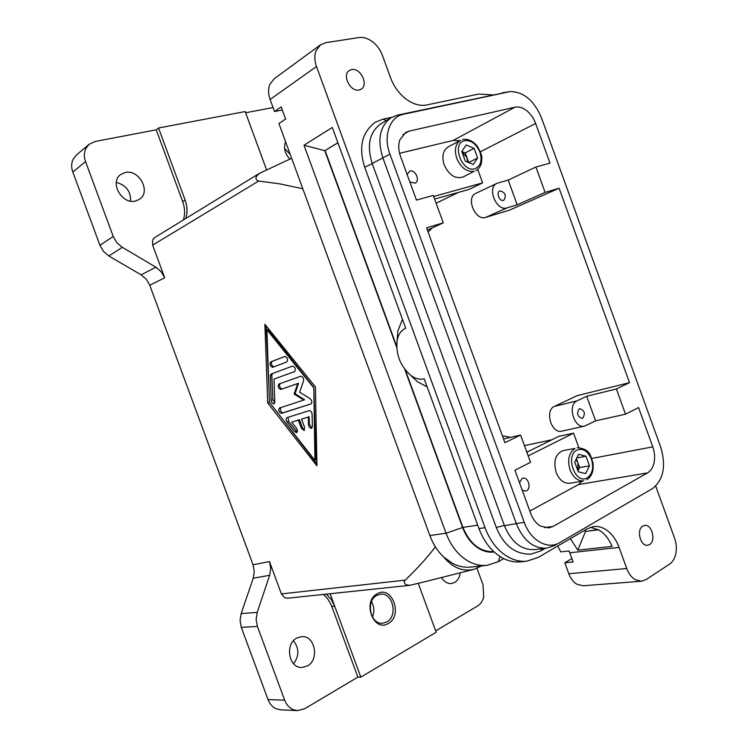 <?xml version="1.0" encoding="UTF-8"?>
<svg xmlns="http://www.w3.org/2000/svg" width="748" height="748" viewBox="0 0 748 748"><rect width="100%" height="100%" fill="white"/><g stroke="black" fill="none" stroke-linecap="round" stroke-linejoin="round"><path stroke-width="1.12" d="M570.387 538.625L577.802 550.163L612.088 546.386C608.947 538.906 604.571 533.446 598.961 530.014L590.499 527.275M655.716 486.125L674.537 538.055C676.314 543.132 676.772 548.2 675.902 553.258C674.92 558.26 672.854 561.851 669.703 564.039L645.963 579.653L641.429 581.233L635.304 579.728C631.574 577.493 628.722 573.753 626.749 568.527L619.082 547.414C615.941 539.056 611.331 532.987 605.244 529.219C601.42 526.975 597.53 526.087 593.585 526.564L587.32 528.724L538.28 557.391L526.863 561.178C520.683 561.795 514.549 560.458 508.453 557.157C498.065 551.211 490.249 541.393 485.022 527.695L316.488 66.507C314.441 60.663 314.291 55.389 316.058 50.696L320.453 44.852L325.866 42.645L359.003 37.55C363.472 36.97 367.979 38.372 372.532 41.766C377.02 45.291 380.311 49.836 382.406 55.38L390.531 77.68C393.897 86.572 399.095 93.724 406.136 99.129C413.233 104.281 420.105 106.225 426.734 104.972L478.655 94.061L492.586 94.893M557.756 546.012L560.804 551.874L569.069 550.958L573.118 561.963L564.834 562.786L571.883 558.55M520.608 435.093L530.519 462.311L514.942 470.202L530.753 513.577C532.941 519.346 536.194 523.525 540.514 526.115L548.77 527.91L553.024 526.47L647.534 472.904C650.872 470.903 653.069 467.388 654.135 462.386C655.08 457.309 654.622 452.129 652.78 446.855L638.549 407.576L625.506 414.186L595.595 420.844L584.627 426.108C574.184 429.146 566.984 404.855 577.119 400.834L586.684 396.281L616.361 388.969L629.517 382.639L559.093 188.225L545.114 192.404L517.177 204.812L507.041 207.869C496.513 211.806 486.518 187.496 496.981 183.325L508.201 180.081L535.905 167.01L549.995 163.111L535.633 123.467C533.651 118.175 530.687 113.92 526.714 110.695C522.702 107.6 518.785 106.431 514.97 107.198L409.006 131.152L405.706 132.433L399.769 140.007C398.17 144.944 398.404 150.357 400.47 156.248L416.449 200.071L433.288 195.415L443.274 222.839L426.566 227.831L504.9 442.657L520.608 435.093L503.535 438.936M582.262 481.123L578.419 484.582L529.827 511.034M519.486 482.684L522.048 478.533L523.02 478.196C528.35 476.878 531.566 488.472 526.508 490.772L525.461 491.127L522.226 490.183M582.683 418.207L582.15 418.394C577.297 416.58 576.343 413.392 579.279 408.838L579.775 408.66C584.627 410.446 585.6 413.625 582.683 418.207M564.834 562.786L568.817 573.725C570.696 578.7 573.464 582.243 577.119 584.356L583.16 585.768L641.429 581.233M320.453 44.852L274.17 78.774L269.832 84.431C268.074 88.937 268.158 93.958 270.103 99.475L274.507 111.508L281.173 106.889L285.614 119.016L278.911 123.532L429.866 535.54C433.092 544.189 437.702 551.351 443.704 557.026L452.493 563.366C458.431 566.47 464.433 567.713 470.501 567.096L487.051 565.357L498.364 561.683L503.759 558.606M407.09 174.415L409.96 171.058C415.421 169.328 420.395 180.838 415.177 183.138L409.857 181.998M500.122 190.89C505.377 192.526 506.62 195.63 503.862 200.212L503.544 200.333C499.533 201.792 495.793 192.582 499.767 191.021L500.122 190.89M351.635 69.564C360.433 67.488 368.876 84.814 361.2 89.143L359.087 89.984C350.41 92.228 341.733 74.94 349.325 70.49L351.635 69.564M642.841 526.068L644.664 525.423C651.891 524.011 656.23 540.916 649.554 544.553L647.6 545.245C640.353 546.564 636.146 529.547 642.841 526.068M526.863 561.178L520.645 561.823C514.484 562.449 508.36 561.122 502.282 557.849C491.922 551.94 484.134 542.178 478.935 528.555L424.2 378.806C419.778 379.909 415.196 378.684 410.465 375.122C400.161 365.8 395.72 354.253 397.151 340.471C398.375 334.244 401.227 330.177 405.715 328.241L332.318 127.45L303.997 145.224L446.051 533.231C451.091 546.405 458.711 555.848 468.912 561.542C474.905 564.703 480.945 565.974 487.051 565.357M494.213 552.052C489.398 552.613 484.629 551.631 479.907 549.097C472.194 544.712 466.434 537.522 462.61 527.518L404.696 369.194M164.71 277.826L161.203 271.758L155.93 267.223L122.27 247.308L116.828 242.661L113.219 236.443L85.543 161.596C83.888 156.893 83.963 152.564 85.777 148.609L89.068 144.336L76.343 155.088L73.089 159.296C71.284 163.195 71.2 167.44 72.827 172.049L99.952 245.353L103.495 251.44L108.853 255.975L141.11 274.834L146.309 279.256L149.759 285.203L164.71 277.826L152.639 245.138L152.667 239.958L154.761 237.518L259.182 173.508L282.276 162.653M302.818 188.758L279.874 183.877L258.696 181.025C256.218 180.333 255.433 178.847 256.34 176.565L259.182 173.508M424.284 581.86L409.698 585.338L287.512 598.232L284.736 597.755L281.398 593.921L269.448 561.561L253.048 564.777L254.283 571.5L253.226 578.241L241.155 613.603L240.052 620.522L241.305 627.385L268.027 699.614C269.766 704.092 272.553 707.178 276.395 708.87L280.65 709.833L297.461 710.591L293.16 709.609C289.27 707.879 286.447 704.728 284.67 700.156L257.415 626.441L256.125 619.438L257.219 612.378L269.673 575.277L270.72 568.405L269.448 561.561M409.698 585.338L406.201 584.833C403.939 583.206 403.611 581.645 405.192 580.139C416.468 569.555 431.194 553.183 435.271 546.666M576.025 459.543L577.895 462.853L577.952 470.931M569.873 483.255C563.945 483.704 559.354 480.104 556.129 472.427C553.174 460.964 555.558 453.662 563.281 450.53L574.997 448.482C568.863 452.764 567.208 459.889 570.041 469.875C573.305 477.645 577.914 481.301 583.87 480.852L569.873 483.255M467.668 162.138L466.967 157.725L461.815 151.526L465.228 152.929L474.092 148.319L477.617 158.006L473.269 164.448L465.331 161.175L461.768 151.405L466.191 144.99L474.092 148.319M463.124 176.967C455.373 179.268 449.052 175.238 444.181 164.859C441.629 156.416 442.956 150.442 448.183 146.917L460.693 140.231C455.457 143.766 454.139 149.815 456.738 158.361C461.011 167.889 466.836 172.199 474.232 171.264L463.124 176.967M476.962 568.302L483.04 584.917L483.713 597.1C482.638 601.14 480.627 604.075 477.701 605.899L435.682 630.873M418.254 583.384L436.187 632.256L360.826 677.146L357.862 677.127L304.763 708.693L297.461 710.591M293.59 663.71C299.312 655.884 299.275 648.236 293.459 640.765M296.937 637.979L301.725 636.623C315.002 635.286 319.686 659.783 307.288 666.01L301.94 667.478C288.709 668.366 284.595 643.794 296.937 637.979M130.601 201.128C130.806 191.301 126.047 185.065 116.314 182.418M125.112 172.536C139.025 168.842 151.386 191.899 139.511 199.277L135.612 200.997C122.036 204.98 109.152 182.25 120.69 174.536L125.112 172.536M290.215 154.369L284.586 148.534M460.272 572.79C459.637 577.316 457.739 580.56 454.569 582.505L451.25 583.552C447.304 583.739 444.05 581.72 441.516 577.521M372.495 617.1C374.589 611.761 374.262 606.6 371.504 601.626M376.917 595.333L380.648 594.192C392.952 592.407 398.188 616.259 386.716 621.999L382.546 623.243C370.26 624.674 365.454 600.7 376.917 595.333M377.31 593.716C361.892 601.196 373.523 632.799 388.259 623.477C403.322 615.726 391.999 584.917 377.31 593.716M298.34 420.124L291.692 422.162L296.451 428.211C297.685 430.24 297.751 431.708 296.647 432.634L294.703 431.718L287.12 422.059C285.895 420.039 285.829 418.562 286.933 417.636L309.167 410.68C310.747 410.717 311.729 411.942 312.112 414.373L312.365 426.528L311.533 428.286C309.934 428.324 308.924 427.108 308.513 424.621L308.354 417.057L301.547 419.142L304.558 427.314L304.034 430.474L301.332 428.267L298.34 420.124L299.452 419.675L302.444 427.809L304.511 430.091M291.692 422.162L299.452 419.675M288.045 417.291L288.597 421.47L297.218 432.101M301.547 419.142L309.13 416.748L309.373 424.275L311.916 428.015M308.354 417.057L309.13 416.748M285.025 356.413L272.048 361.415C270.776 363.715 271.374 365.529 273.843 366.857M272.711 367.287L272.702 367.287C270.065 366.221 269.411 364.426 270.729 361.882L284.838 356.459C287.55 357.544 288.214 359.377 286.839 361.957L272.711 367.287M314.936 460.394L313.814 387.417L267.971 329.391L266.886 329.756L269.467 402.387L314.936 460.394L315.983 459.945L313.814 387.417M313.506 387.529L266.886 329.756M267.728 402.976L264.876 324.295L315.441 386.875L316.937 465.826L267.728 402.976L269.467 402.312M279.696 415.43L316.9 463.966M266.045 325.745L269.037 390.091M292.655 366.053L272.59 373.486L271.805 375.3L272.898 399.656L274.675 403.05M274.787 402.087L273.992 403.855C272.506 403.873 271.571 402.695 271.169 400.32L270.318 375.842L271.15 374.009L292.571 366.081C295.32 367.165 295.993 368.998 294.6 371.597L274.02 379.068L274.787 402.087M274.02 379.068L294.665 371.569M303.566 380.947L299.621 392.214L310.065 398.628C312.028 400.657 312.337 402.424 311 403.929L281.435 413.392C278.826 412.288 278.153 410.512 279.425 408.053L304.576 399.787L295.086 393.7L294.123 394.065L297.769 383.556L280.865 389.437C278.219 388.352 277.545 386.548 278.864 384.042L300.761 376.263C302.818 376.562 303.753 378.123 303.566 380.947M280.687 407.641C279.93 410.269 280.696 411.98 282.996 412.784L311.196 403.827M303.847 400.068L294.123 394.065M280.014 383.631C278.995 386.239 279.715 388.006 282.174 388.941L298.508 383.275L295.086 393.7M297.769 383.556L298.508 383.275M253.048 564.777L149.759 285.203M360.826 677.146L330.12 593.744M551.959 439.74L524.442 445.64M526.844 452.231L558.737 436.365L573.576 433.167L578.802 447.547M334.711 606.207L331.242 599.475L326.39 594.136M289.915 159.128C284.792 153.555 283.352 147.786 285.614 141.821M357.862 677.127L331.42 605.413L327.774 598.886L323.566 594.436M245.625 112.77L273.057 107.544M89.068 144.336L95.192 141.466L156.239 129.825L158.557 128.002L245.176 111.555L266.587 169.899M183.372 219.977C185.205 214.152 184.971 208.028 182.69 201.623L156.239 129.825M185.775 218.5C187.626 212.647 187.402 206.495 185.102 200.043L158.557 128.002M481.497 565.946L473.802 569.378L423.274 582.112M477.72 169.403L482.61 182.886L468.94 189.459L434.616 199.062M578.26 471.782L574.745 462.105L578.634 454.326L585.974 456.215L589.461 465.798L585.637 473.587L578.26 471.782M576.802 457.982L585.974 456.215M576.409 458.767L579.625 467.603L577.961 470.959M579.625 467.603L589.461 465.798M458.543 192.367L436.121 203.194M443.751 557.073C452.68 567.769 462.694 571.874 473.802 569.378M396.739 347.427L324.772 150.685L303.997 145.224M402.471 319.359L397.824 330.999L397.179 340.078M410.97 375.599L417.281 381.63L427.136 386.847M337.937 142.831L324.772 150.685L337.9 142.728M598.578 529.79L585.506 531.435L577.802 550.163M598.176 529.575L585.506 531.435L584.581 530.323M325.1 150.61L396.692 346.343M405.369 370.064L462.909 527.359C469.912 543.974 480.207 552.071 493.792 551.659M584.861 530.164L585.684 531.145M282.314 109.993L274.507 111.508M558.868 543.104L554.371 545.572L546.564 548.191C533.464 548.667 523.441 540.608 516.475 524.021L382.752 157.566C377.114 139.137 379.975 125.795 391.335 117.548L397.506 115.136L508.78 91.798M541.487 117.857C534.119 100.531 523.703 91.77 510.239 91.565L403.696 114.201C389.755 116.688 382.911 135.79 389.923 154.125L524.208 522.263C530.575 540.589 547.77 550.135 559.775 542.609L652.77 488.407C663.579 479.571 666.225 465.798 660.699 447.08L541.487 117.857M391.335 117.548L380.816 123.85C369.484 132.059 366.614 145.271 372.186 163.494L504.442 525.722C511.323 542.122 521.3 550.079 534.353 549.602L546.564 548.191M496.981 183.325L475.868 193.321C465.462 197.491 475.261 221.286 485.751 217.359L509.715 210.066L559.093 188.225M427.407 230.132L443.274 222.839M399.563 153.303L453.251 140.4L459.693 140.774M482.61 182.886L433.672 196.472M432.363 227.85L428.548 231.506M508.201 180.081L517.177 204.812M535.905 167.01L545.114 192.404M616.361 388.969L625.506 414.186M629.517 382.639L577.119 395.683L554.474 406.37C544.366 410.353 551.407 434.149 561.813 431.129L584.627 426.108M528.182 455.887L573.576 433.167M586.684 396.281L595.595 420.844M502.581 436.318L503.769 435.944L510.501 437.365M468.687 162.559L477.617 158.006M468.716 162.522L465.228 152.929M542.113 548.705L540.692 550.939L531.005 554.137C515.353 554.52 503.778 545.629 496.279 527.471L496.242 527.359M504.339 525.442L496.279 527.471L364.715 167.262M372.261 163.7L364.687 167.178C358.404 147.15 361.967 132.153 375.365 122.195L383.041 119.156L386.305 120.559M528.369 451.474L526.695 451.82M569.78 552.772L619.082 547.414M578.419 484.582L647.534 472.904M270.103 99.475L316.488 66.507M480.366 151.788L535.633 123.467M402.929 134.631L409.006 131.152M429.866 535.54L446.051 533.231L462.61 527.518M152.639 245.138L258.696 181.025M577.082 450.053C583.057 447.977 587.825 450.979 591.406 459.048C593.903 467.696 592.5 473.97 587.189 477.86C575.418 485.106 564.684 455.607 577.082 450.053M464.63 140.68C451.053 143.186 461.89 172.984 474.83 168.758C480.684 166.271 482.376 160.727 479.907 152.134C476.242 143.84 471.147 140.026 464.63 140.68M462.675 139.483L462.89 139.399C468.192 138.754 473.017 141.035 477.364 146.253C480.889 152.629 482.367 156.884 481.796 159.015C481.731 164.56 479.73 168.45 475.784 170.684M72.827 172.049L85.543 161.596M108.853 255.975L122.27 247.308M241.305 627.385L257.415 626.441M301.332 428.267L302.444 427.809M294.703 431.718L296.049 431.166M287.12 422.059L288.597 421.47M308.513 424.621L309.373 424.275M270.729 361.882L272.048 361.415M271.169 400.32L272.898 399.656M270.318 375.842L271.805 375.3M271.15 374.009L272.59 373.486M281.435 413.392L282.996 412.784M280.865 389.437L282.174 388.941M405.192 580.139L281.398 593.921M284.67 700.156L268.027 699.614M155.93 267.223L141.11 274.834M257.219 612.378L241.155 613.603M253.226 578.241L269.673 575.277M113.219 236.443L99.952 245.353M185.102 200.043L182.69 201.623M331.822 606.432L334.693 606.207M498.364 561.683L500.01 556.493M485.022 527.695L478.935 528.555M477.71 525.199L462.909 527.359M502.375 92.808L508.649 91.826M397.506 115.136L403.696 114.201M372.186 163.494L389.923 154.125M485.751 217.359L507.041 207.869M514.97 107.198L453.251 140.4M504.442 525.722L524.208 522.263M626.749 568.527L568.817 573.725M554.474 406.37L577.119 400.834M652.78 446.855L591.78 458.449M553.024 526.47L544.273 527.639M586.778 479.833C591.892 476.354 593.94 470.67 592.94 462.76C590.415 455.925 590.481 448.875 577.147 447.725M280.752 163.354L291.664 158.324M410.465 375.122L417.281 381.63M397.151 340.471L397.824 330.999M383.21 119.119L391.784 117.286M545.142 548.359L540.879 550.837M502.553 436.224L503.769 435.944"/></g></svg>
